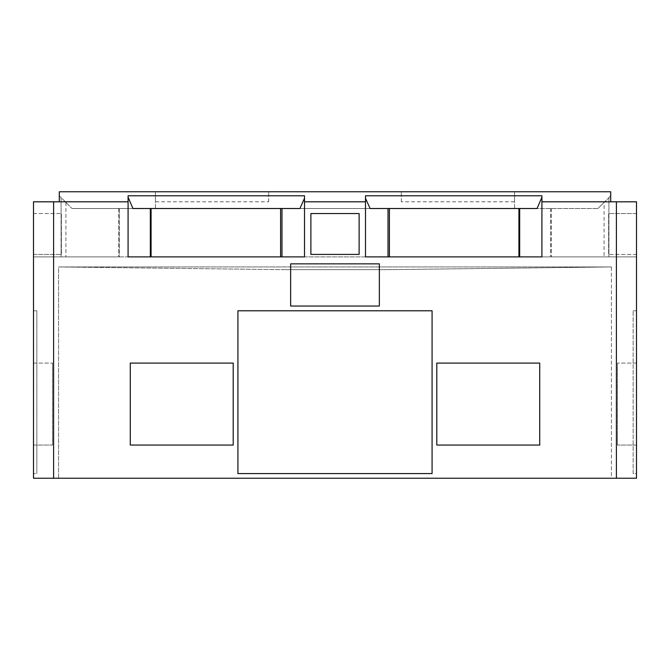 <?xml version="1.0" encoding="UTF-8"?>
<svg xmlns="http://www.w3.org/2000/svg" width="670" height="670" viewBox="0 0 670 670"><rect width="100%" height="100%" fill="white"/><g stroke="black" fill="none" stroke-linecap="round" stroke-linejoin="round"><path stroke-width="0.5" stroke-dasharray="3.35 2.51" d="M151.085 208.512L118.674 208.512L151.085 208.512L151.085 256.886L33.5 256.886L150.315 256.886L128.079 256.886L150.315 256.886L150.315 208.512L119.377 208.512L299.9 208.512L304.515 198.228L304.515 195.782L128.079 195.782L128.079 201.812L59.295 201.812L128.079 201.812L128.079 256.886L128.079 195.782L128.079 197.189L132.936 208.512L150.315 208.512L150.315 256.886L33.5 256.886L33.5 201.812L33.5 478.238L53.6 478.238L53.6 201.812L33.5 201.812L59.295 201.812L59.295 191.762L610.705 191.762L610.705 201.812L541.921 201.812L636.5 201.812L541.921 201.812L541.921 195.782L541.921 197.189L541.921 195.782L365.485 195.782L365.485 256.886L636.5 256.886L518.915 256.886L518.915 208.512L597.975 208.512L518.915 208.512M514.56 191.762L401.33 191.762L514.56 191.762L401.33 191.762L514.56 191.762L514.56 201.812L401.33 201.812L514.56 201.812L514.56 208.512L401.33 208.512L514.56 208.512L401.33 208.512L514.56 208.512L514.56 191.762M155.44 191.762L268.67 191.762L155.44 191.762L268.67 191.762L155.44 191.762L155.44 201.812L268.67 201.812L155.44 201.812L155.44 208.512L268.67 208.512L155.44 208.512L268.67 208.512L155.44 208.512L155.44 191.762M128.079 197.189L128.079 256.886L304.515 256.886L281.986 256.886L304.515 256.886L304.515 195.782L304.515 201.812L365.485 201.812M59.295 201.812L59.295 195.782L59.295 201.812L59.295 195.782L72.025 208.512L59.295 195.782L72.025 208.512L118.674 208.512L72.025 208.512L59.295 195.782L59.295 201.812L33.5 201.812L59.295 201.812L33.5 201.812L33.5 256.886L33.5 201.812L33.5 256.886L119.377 256.886L119.377 208.512L72.025 208.512L119.377 208.512L119.377 256.886L150.315 256.886L150.315 208.512M281.986 208.512L281.986 256.886L281.986 208.512L388.014 208.512L370.1 208.512L388.014 208.512L388.014 256.886L365.485 256.886L388.014 256.886L388.014 208.512L388.014 256.886L281.986 256.886L388.014 256.886L281.986 256.886L281.986 208.512L388.014 208.512M365.485 198.228L365.485 256.886L365.485 195.782L365.485 198.228L370.1 208.512L537.064 208.512L541.921 197.189L541.921 256.886L541.921 201.812M280.596 208.512L389.404 208.512L389.404 256.886L280.596 256.886L280.596 208.512L389.404 208.512M519.686 208.512L519.686 256.886L519.686 208.512L519.686 256.886L636.5 256.886L519.686 256.886L541.921 256.886L541.921 197.189M53.6 201.812L128.079 201.812M53.6 478.238L636.5 478.238L636.5 201.812L636.5 256.886L636.5 201.812L636.5 256.886L636.5 201.812L610.705 201.812L636.5 201.812L610.705 201.812L610.705 195.782L610.705 201.812M61.087 197.575L61.087 256.886L61.087 197.575M550.623 208.512L550.623 256.886L550.623 208.512M608.913 197.575L608.913 256.886L608.913 197.575L610.705 195.782L597.975 208.512L608.913 197.575L597.975 208.512L604.097 202.39L604.097 256.886L604.097 202.39L608.913 197.575M551.326 208.512L551.326 256.886L551.326 208.512M616.4 478.238L616.4 201.812M304.515 198.228L304.515 201.812M359.12 213.546L310.88 213.546L310.88 254.416L359.12 254.416L359.12 213.546L310.88 213.546L310.88 254.416L359.12 254.416L359.12 213.546L310.88 213.546L310.88 254.416L359.12 254.416L359.12 213.546M432.083 310.779L237.917 310.779L237.917 473.573L432.083 473.573L432.083 310.779L237.917 310.779L237.917 473.573L237.917 310.779L432.083 310.779L432.083 473.573L432.083 310.779M379.354 306.039L379.354 263.854L290.646 263.854L290.646 306.039L379.354 306.039L379.354 263.854L290.646 263.854L290.646 306.039L379.354 306.039L379.354 263.854L290.646 263.854L290.646 306.039L379.354 306.039M539.71 363.081L436.798 363.081L436.798 445.064L539.71 445.064L539.71 363.081L436.798 363.081L436.798 445.064L539.71 445.064L539.71 363.081L436.798 363.081L436.798 445.064L539.71 445.064L539.71 363.081M130.29 363.081L130.29 445.064L233.202 445.064L233.202 363.081L130.29 363.081L130.29 445.064L233.202 445.064L233.202 363.081L130.29 363.081L130.29 445.064L233.202 445.064L233.202 363.081L130.29 363.081M33.5 254.416L33.5 213.546L33.5 254.416L61.372 254.416L61.372 213.546L61.372 254.416L33.5 254.416M33.5 473.573L33.5 310.779L36.85 310.779L36.85 473.573L36.85 310.779L33.5 310.779L33.5 473.573L36.85 473.573L33.5 473.573M33.5 445.064L33.5 363.09L33.5 445.064L33.5 363.09L33.5 445.064L52.511 445.064L52.511 363.09L52.511 445.064L52.511 363.09L52.511 445.064L33.5 445.064M636.5 213.546L636.5 254.416L636.5 213.546L608.628 213.546L608.628 254.416L608.628 213.546L636.5 213.546M636.5 473.573L636.5 310.779L636.5 473.573L633.15 473.573L633.15 310.779L633.15 473.573L636.5 473.573M636.5 445.064L636.5 363.09L636.5 445.064L636.5 363.09L636.5 445.064L617.489 445.064L617.489 363.09L617.489 445.064L617.489 363.09L617.489 445.064L636.5 445.064M611.425 478.238L58.575 478.238L611.425 478.238L611.425 266.945L58.575 266.945L611.425 266.945L386.557 269.658L611.425 266.945L611.425 478.238M58.575 478.238L58.575 266.945L283.444 269.658L58.575 266.945L58.575 478.238M386.557 269.658L283.444 269.658L386.557 269.658M636.5 254.416L608.628 254.416L636.5 254.416M636.5 310.779L633.15 310.779L636.5 310.779M636.5 363.09L617.489 363.09L636.5 363.09M237.917 473.573L432.083 473.573L237.917 473.573M65.903 202.39L65.903 256.886L65.903 202.39M118.674 208.512L118.674 256.886L118.674 208.512M33.5 213.546L61.372 213.546L33.5 213.546M33.5 363.09L52.511 363.09L33.5 363.09M268.67 201.812L268.67 191.762L268.67 201.812M401.33 201.812L401.33 191.762L401.33 201.812"/><path stroke-width="1" d="M610.705 201.812L610.705 191.762L59.295 191.762L59.295 201.812M304.515 198.228L299.9 208.512L132.936 208.512L128.079 197.189M541.921 197.189L537.064 208.512L370.1 208.512L365.485 198.228M388.014 208.512L388.014 256.886L389.404 256.886L389.404 208.512M281.986 208.512L281.986 256.886L280.596 256.886L280.596 208.512M518.915 208.512L518.915 256.886L519.686 256.886L519.686 208.512M616.4 201.812L636.5 201.812L636.5 478.238L616.4 478.238L616.4 201.812L541.921 201.812L541.921 256.886L365.485 256.886L365.485 201.812L304.515 201.812L304.515 256.886L128.079 256.886L128.079 201.812L33.5 201.812L33.5 478.238L53.6 478.238L53.6 201.812M150.315 208.512L150.315 256.886L151.085 256.886L151.085 208.512M304.515 201.812L304.515 195.782L128.079 195.782L128.079 201.812M365.485 201.812L365.485 195.782L541.921 195.782L541.921 201.812M616.4 478.238L53.6 478.238M359.12 213.546L310.88 213.546L310.88 254.416L359.12 254.416L359.12 213.546M432.083 310.779L237.917 310.779L237.917 473.573L432.083 473.573L432.083 310.779M379.354 306.039L379.354 263.854L290.646 263.854L290.646 306.039L379.354 306.039M539.71 363.081L436.798 363.081L436.798 445.064L539.71 445.064L539.71 363.081M130.29 363.081L130.29 445.064L233.202 445.064L233.202 363.081L130.29 363.081"/></g></svg>

